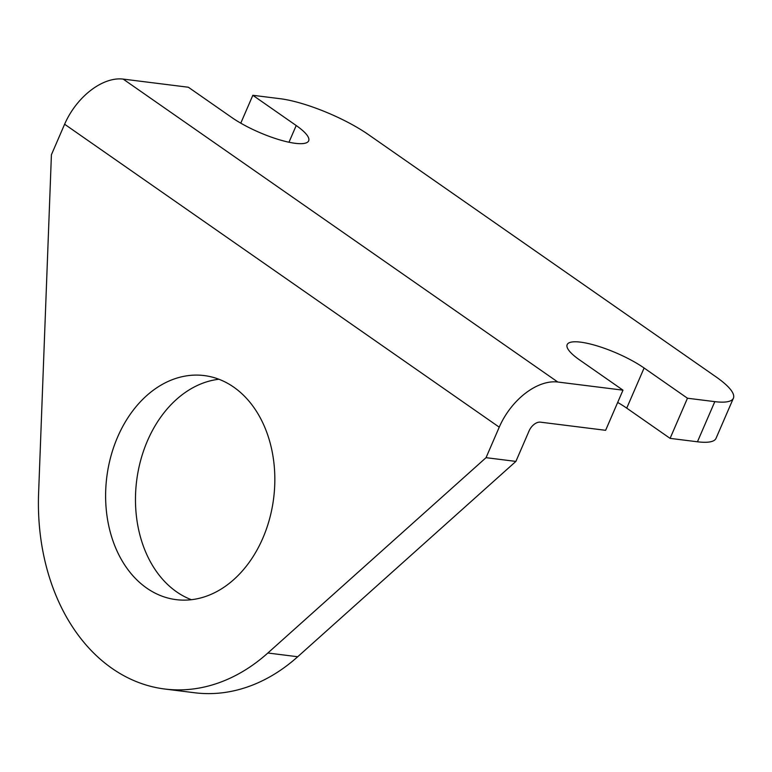 <?xml version="1.0" encoding="UTF-8"?>
<svg xmlns="http://www.w3.org/2000/svg" width="772" height="772" viewBox="0 0 772 772"><rect width="100%" height="100%" fill="white"/><g stroke="black" fill="none" stroke-linecap="round" stroke-linejoin="round"><path stroke-width="1.16" d="M191.379 599.709A112.905 84.1 97.1 0 1 147.491 440.754A112.905 84.1 97.1 0 1 218.93 379.255M117.633 437.02A112.905 84.1 97.1 0 1 204.223 375.578A112.905 84.1 97.1 0 1 262.818 538.209A112.905 84.1 97.1 0 1 176.228 599.651A112.905 84.1 97.1 0 1 117.633 437.02M622.985 390.169L579.618 359.945A48.694 11.86 -156.6 0 1 567.159 344.63A48.694 11.86 -156.6 0 1 597.171 345.914A48.694 11.86 -156.6 0 1 644.099 368.003L687.466 398.227L670.096 438.371L697.444 441.787L714.814 401.643A67.637 16.473 23.4 0 0 733.4 398.198A67.637 16.473 23.4 0 0 716.107 376.929L368.447 134.618A67.637 16.473 23.4 0 0 280.178 98.71L252.84 95.294L296.207 125.527A48.694 11.86 -156.6 0 1 308.665 140.832A48.694 11.86 -156.6 0 1 278.653 139.549A48.694 11.86 -156.6 0 1 231.735 117.469L188.358 87.236L123.163 79.091A55.912 34.73 -55.1 0 0 64.616 124.234L51.415 154.738L38.6 493.212A202.003 150.482 -82.9 0 0 164.764 689.02A202.003 150.482 -82.9 0 0 267.865 653.006L486.042 457.671L499.243 427.167A55.912 34.73 -55.1 0 1 557.799 382.024L622.985 390.169L605.624 430.313L540.429 422.159A10.818 6.726 -55.1 0 0 529.09 430.901L515.899 461.405L297.712 656.74A202.003 150.482 -82.9 0 1 194.612 692.754L164.764 689.02M687.466 398.227L714.814 401.643M733.4 398.198L716.03 438.332A67.637 16.473 -156.6 0 1 697.444 441.787M617.677 402.444A48.694 11.86 -156.6 0 1 626.729 408.137L670.096 438.371M486.042 457.671L515.899 461.405M252.84 95.294L240.777 123.163M499.243 427.167L64.616 124.234M557.799 382.024L123.163 79.091M267.865 653.006L297.712 656.74M296.207 125.527L288.979 142.241M644.099 368.003L626.729 408.137"/></g></svg>
